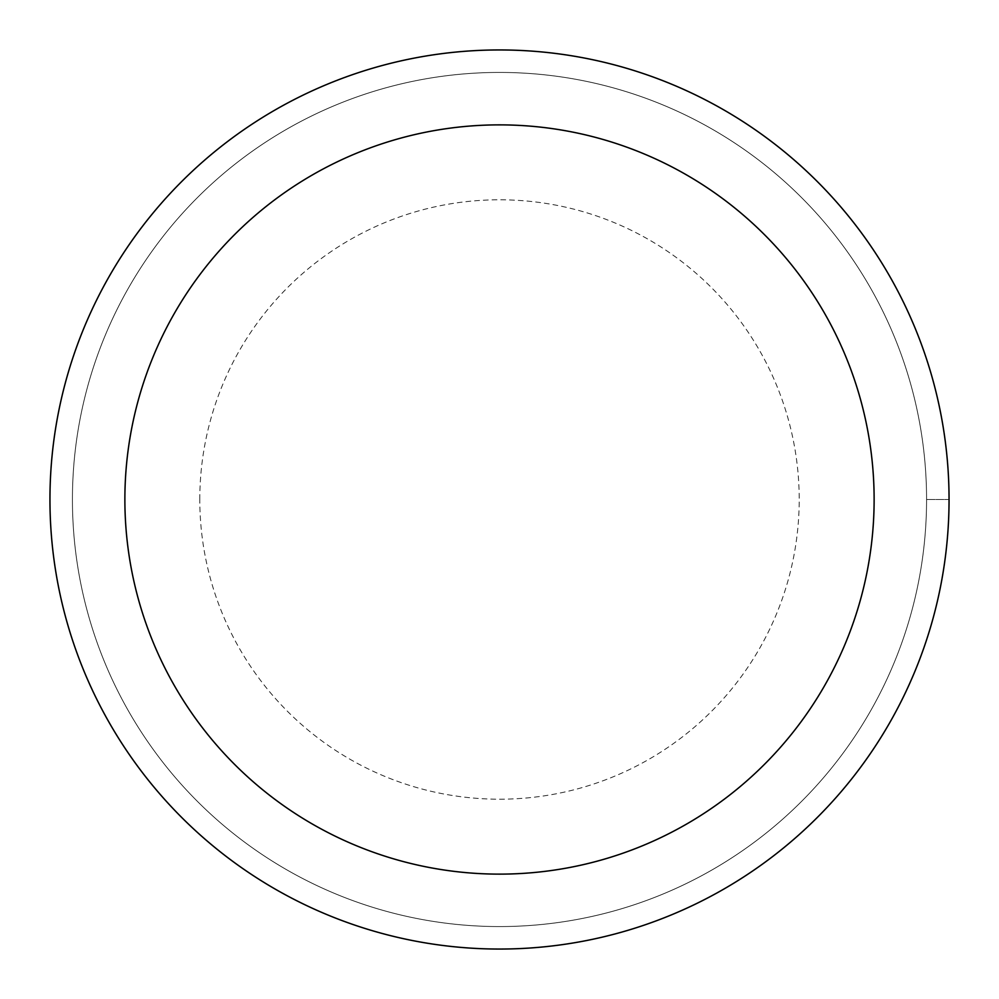 <?xml version="1.0" encoding="UTF-8"?>
<svg xmlns="http://www.w3.org/2000/svg" width="999" height="999" viewBox="0 0 999 999"><rect width="100%" height="100%" fill="white"/><g stroke="black" fill="none" stroke-linecap="round" stroke-linejoin="round"><path stroke-width="0.75" stroke-dasharray="5 3.75" d="M949.05 499.5A449.55 449.55 0 0 1 274.725 888.823A449.55 449.55 0 0 1 274.725 110.177A449.55 449.55 0 0 1 949.05 499.5A449.55 449.55 0 0 0 499.5 49.95A449.55 449.55 0 0 0 49.95 499.5A449.55 449.55 0 0 0 499.5 949.05A449.55 449.55 0 0 0 949.05 499.5A449.55 449.55 0 0 1 499.5 949.05A449.55 449.55 0 0 1 49.95 499.5A449.55 449.55 0 0 1 499.5 49.95A449.55 449.55 0 0 1 949.05 499.5L926.572 499.5A427.072 427.072 0 0 1 285.964 869.355A427.072 427.072 0 0 1 285.964 129.645A427.072 427.072 0 0 1 926.572 499.5A427.072 427.072 0 0 1 285.964 869.355A427.072 427.072 0 0 1 285.964 129.645A427.072 427.072 0 0 1 926.572 499.5L949.05 499.5M72.427 499.5A427.072 427.072 0 0 1 713.036 129.645A427.072 427.072 0 0 1 713.036 869.355A427.072 427.072 0 0 1 72.427 499.5M199.8 499.5A299.7 299.7 0 0 1 649.35 239.947A299.7 299.7 0 0 1 649.35 759.053A299.7 299.7 0 0 1 199.8 499.5"/><path stroke-width="1.5" d="M949.05 499.5A449.55 449.55 0 0 1 499.5 949.05A449.55 449.55 0 0 1 49.95 499.5A449.55 449.55 0 0 1 499.5 49.95A449.55 449.55 0 0 1 949.05 499.5M874.125 499.5A374.625 374.625 0 0 0 499.5 124.875A374.625 374.625 0 0 0 124.875 499.5A374.625 374.625 0 0 0 499.5 874.125A374.625 374.625 0 0 0 874.125 499.5"/></g></svg>

